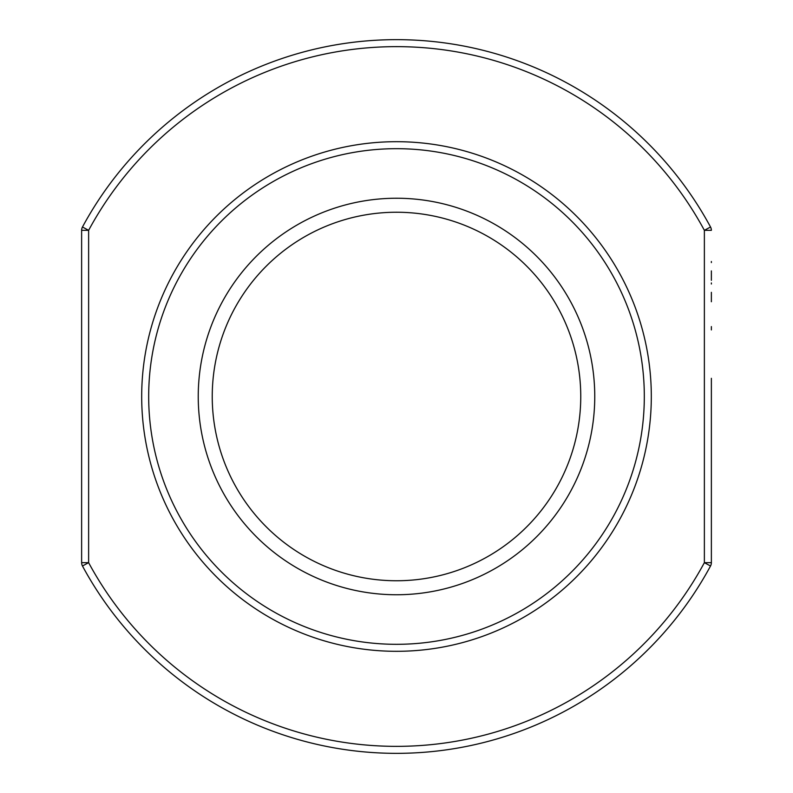 <?xml version="1.0" encoding="UTF-8"?>
<svg xmlns="http://www.w3.org/2000/svg" width="793" height="793" viewBox="0 0 793 793"><rect width="100%" height="100%" fill="white"/><g stroke="black" fill="none" stroke-linecap="round" stroke-linejoin="round"><path stroke-width="1.19" d="M81.629 562.673A6.998 6.998 0 0 0 82.472 565.994A6.998 6.998 0 0 1 81.629 562.673L81.629 230.327L81.629 562.673A6.998 6.998 0 0 0 82.472 565.994A6.998 6.998 0 0 1 81.629 562.673L88.628 562.673L88.628 230.327L82.472 227.006A6.998 6.998 0 0 0 81.629 230.327A6.998 6.998 0 0 1 82.472 227.006A6.998 6.998 0 0 0 81.629 230.327A6.998 6.998 0 0 1 82.472 227.006A356.85 356.85 0 0 1 710.528 227.006L704.372 230.327L704.372 562.673L710.528 565.994A6.998 6.998 0 0 0 711.371 562.673L711.371 378.32M82.472 565.994L88.628 562.673A349.852 349.852 0 0 0 704.372 562.673L711.371 562.673A6.998 6.998 0 0 1 710.528 565.994A6.998 6.998 0 0 0 711.371 562.673A6.998 6.998 0 0 1 710.528 565.994A356.85 356.85 0 0 1 82.472 565.994M396.5 651.311A254.811 254.811 0 0 0 617.172 269.095A254.811 254.811 0 0 0 175.828 269.095A254.811 254.811 0 0 0 396.5 651.311M81.629 455.727L81.629 459.117M81.629 432.086L81.629 435.466M81.629 352.617L81.629 356.414M81.629 415.71L81.629 424.205M711.371 396.213L711.371 441.324M711.371 459.226L711.371 462.329M711.371 480.231L711.371 562.673M711.371 230.327A6.998 6.998 0 0 0 710.528 227.006A6.998 6.998 0 0 1 711.371 230.327A6.998 6.998 0 0 0 710.528 227.006A6.998 6.998 0 0 1 711.371 230.327L704.372 230.327A349.852 349.852 0 0 0 88.628 230.327L81.629 230.327M711.371 329.918L711.371 326.587M711.371 492.998L711.371 484.652M711.371 301.746L711.371 292.339M711.371 284.013L711.371 282.923M711.371 280.316L711.371 270.909M711.371 262.582L711.371 261.492M396.5 594.75A198.25 198.25 0 0 0 568.194 297.375A198.25 198.25 0 0 0 224.806 297.375A198.25 198.25 0 0 0 396.5 594.75M396.5 580.754A184.254 184.254 0 0 0 556.071 304.373A184.254 184.254 0 0 0 236.929 304.373A184.254 184.254 0 0 0 396.5 580.754M396.5 644.312A247.812 247.812 0 0 1 181.884 272.594A247.812 247.812 0 0 1 611.116 272.594A247.812 247.812 0 0 1 396.5 644.312"/></g></svg>
